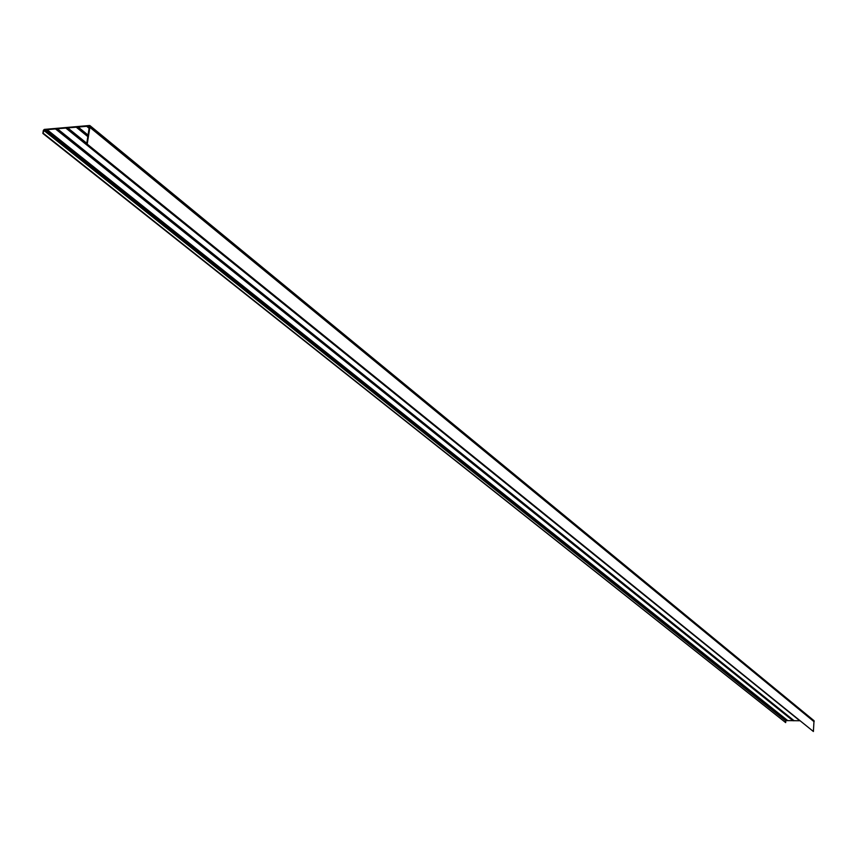 <?xml version="1.0" encoding="UTF-8"?>
<svg xmlns="http://www.w3.org/2000/svg" width="857" height="857" viewBox="0 0 857 857"><rect width="100%" height="100%" fill="white"/><g stroke="black" fill="none" stroke-linecap="round" stroke-linejoin="round"><path stroke-width="1.29" d="M65.925 128.036L44.318 129.9L42.85 133.424L43.364 130.328L44.296 129.407L89.567 125.497L90.081 126.108L87.21 144.137L86.664 144.18L89.439 126.097L65.925 128.036M799.281 720.748L794.096 720.694L57.398 128.775M90.092 125.925L814.011 720.683L813.4 731.503L87.21 144.137M813.4 731.503L86.664 144.18M89.492 126.879L88.539 126.086M89.482 126.954L88.528 126.161M89.182 128.368L86.696 126.322M88.175 135.17L78.126 126.986M88.153 135.256L78.105 127.061M87.928 136.691L76.284 127.222M86.803 143.301L67.746 127.886M86.793 143.376L67.735 127.961M799.827 720.801L65.914 128.111M794.096 720.694L57.387 128.85M794.096 720.737L792.982 720.726L55.576 129.011M792.929 720.673L787.765 720.619L47.092 129.664M787.765 720.619L47.081 129.739M787.754 720.662L786.651 720.651L45.282 129.9M786.587 720.608L785.762 720.876L785.676 722.612L43.396 133.371M785.676 722.612L42.85 133.424M814.15 720.994L90.081 126.108M814.139 721.208L90.028 126.461M814.118 721.24L90.006 126.525M89.889 127.35L814.096 721.723L89.878 127.297M786.051 720.598L44.318 129.9M785.762 720.876L43.803 130.414M814.011 720.683L89.931 125.604"/></g></svg>
